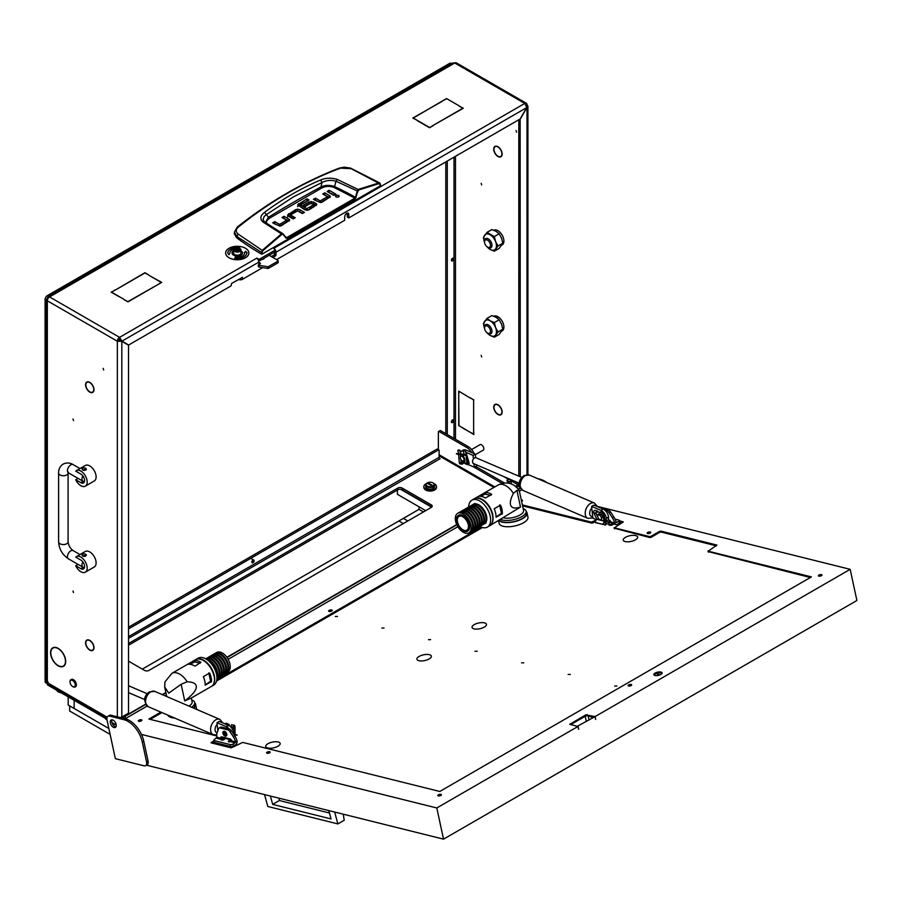 <?xml version="1.0" encoding="UTF-8"?>
<svg xmlns="http://www.w3.org/2000/svg" width="902" height="902" viewBox="0 0 902 902"><rect width="100%" height="100%" fill="white"/><g stroke="black" fill="none" stroke-linecap="round" stroke-linejoin="round"><path stroke-width="1.35" d="M516.564 132.154L516.091 130.553L516.564 132.154M87.956 390.262A5.637 3.258 -120 0 0 89.783 391.84A5.637 3.258 -120 0 0 92.602 392.111A5.637 3.258 -120 0 0 93.774 389.743L93.988 389.878A5.953 3.439 -120 0 1 92.759 392.393A5.953 3.439 -120 0 1 89.783 392.088A5.953 3.439 -120 0 1 87.855 390.431L87.956 390.262M87.956 648.267A5.637 3.258 -120 0 0 89.783 649.846A5.637 3.258 -120 0 0 92.602 650.128A5.637 3.258 -120 0 0 93.774 647.749L93.988 647.895A5.953 3.439 -120 0 1 92.759 650.398A5.953 3.439 -120 0 1 89.783 650.105A5.953 3.439 -120 0 1 87.855 648.437L87.956 648.267M497.938 156.452A5.953 3.439 -120 0 0 500.914 156.745A5.953 3.439 -120 0 0 502.143 154.231L501.918 154.095A5.637 3.258 -120 0 1 500.757 156.463A5.637 3.258 -120 0 1 497.938 156.193A5.637 3.258 -120 0 1 496.111 154.614L496.01 154.783A5.953 3.439 -120 0 0 497.938 156.452M497.938 414.458A5.953 3.439 -120 0 0 500.914 414.751A5.953 3.439 -120 0 0 502.143 412.248L501.918 412.101A5.637 3.258 -120 0 1 500.757 414.48A5.637 3.258 -120 0 1 497.938 414.198A5.637 3.258 -120 0 1 496.111 412.62L496.01 412.789A5.953 3.439 -120 0 0 497.938 414.458M54.627 662.485A10.373 5.987 -120 0 0 58.134 665.541A10.373 5.987 -120 0 0 63.32 666.059A10.373 5.987 -120 0 0 65.463 661.516L65.688 661.651A10.689 6.167 -120 0 1 63.478 666.33A10.689 6.167 -120 0 1 58.134 665.8A10.689 6.167 -120 0 1 54.515 662.643L54.627 662.485M63.523 665.935A10.689 6.167 -120 0 0 64.177 665.811M481.183 183.354L481.657 184.955L481.183 183.354M73.028 419.002L73.502 420.591L73.028 419.002M73.028 591.013L73.502 592.603L73.028 591.013M481.183 355.365L481.657 356.955L481.183 355.365M103.2 368.399L103.674 369.989L103.2 368.399M482.852 450.346A3.213 1.86 -120 0 0 483.168 450.222A3.213 1.86 -120 0 0 483.652 447.651A3.213 1.86 -120 0 0 481.555 444.821A3.213 1.86 -120 0 0 479.954 444.652A3.213 1.86 -120 0 0 479.684 444.866M347.247 213.075A2.898 1.669 120 0 1 347.304 213.616L347.304 217.055L348.792 217.912L348.792 214.473A2.898 1.669 120 0 0 348.195 213.154A2.898 1.669 120 0 0 346.751 213.289A2.898 1.669 120 0 0 344.699 216.841L344.699 220.28L276.587 259.607M458.723 425.789L458.723 395.989L458.949 425.654L462.568 427.74L458.949 425.654M473.629 399.992L473.629 429.532L473.629 399.992L470.235 397.771M473.843 399.857L470.01 397.906M458.949 391.513L458.723 395.561L458.723 391.13L469.638 397.692L459.174 391.389M462.94 428.213L473.629 434.133L473.629 429.961L473.843 434.516L463.166 428.089M495.672 146.18A5.953 3.439 -120 0 0 494.972 146.428A5.953 3.439 -120 0 0 495.672 154.377L495.796 154.219A5.637 3.258 -120 0 1 495.13 146.71A5.637 3.258 -120 0 1 495.796 146.474L495.672 146.18M502.143 411.808A5.953 3.439 -120 0 0 496.01 404.164L496.111 404.457A5.637 3.258 -120 0 1 501.918 411.684L502.143 411.808M495.672 404.197A5.953 3.439 -120 0 0 494.972 404.446A5.953 3.439 -120 0 0 495.672 412.383L495.796 412.237A5.637 3.258 -120 0 1 495.13 404.716A5.637 3.258 -120 0 1 495.796 404.479L495.672 404.197M502.143 153.791A5.953 3.439 -120 0 0 496.01 146.158L496.111 146.44A5.637 3.258 -120 0 1 501.918 153.678L502.143 153.791M519.157 485.851A1.049 0.609 -120 0 0 519.608 486.561M256.844 258.367L256.63 258.231A3.157 1.827 -120 0 1 258.863 262.099L258.863 264.421M242.255 277.275L242.469 279.304L262.696 267.623M258.863 262.099L121.95 341.148L119.583 337.348L120.462 340.291L128.648 345.015L230.562 286.182A1.049 0.609 120 0 0 231.307 284.885L231.307 284.457A1.049 0.609 -60 0 1 232.051 283.172L242.469 277.41A3.157 1.827 0 0 1 241.274 277.839M273.757 255.221A1.049 0.609 120 0 0 274.501 253.924L275.989 254.792A1.049 0.609 -60 0 1 275.245 256.078L273.757 255.221L271.378 256.596M274.501 252.21L274.501 253.924M348.792 217.912L520.15 118.985L526.858 107.372L524.761 103.426L454.743 63.005A3.157 1.827 -60 0 1 456.322 62.847L526.34 103.268A3.157 1.827 120 0 0 524.761 103.426L273.757 248.343A3.157 1.827 60 0 1 274.727 249.155M275.989 254.792L275.989 252.21L526.993 107.451L527.918 106.109L526.993 104.711A3.157 1.827 120 0 0 526.34 103.268M272.866 257.453L275.245 256.078M275.335 250.001A3.157 1.827 60 0 1 275.989 252.21M519.417 485.772A1.049 0.609 -60 0 1 519.011 485.761A3.157 1.827 120 0 1 518.052 486.573L516.745 487.317M511.22 480.901L518.052 484.848L515.572 486.279M87.641 389.867L87.517 390.014A5.953 3.439 -120 0 1 86.817 382.076A5.953 3.439 -120 0 1 87.517 381.828L87.641 382.121A5.637 3.258 -120 0 0 86.975 382.358A5.637 3.258 -120 0 0 87.641 389.867M87.956 640.104L87.855 639.811A5.953 3.439 -120 0 1 93.988 647.444L93.774 647.332A5.637 3.258 -120 0 0 87.956 640.104L88.385 639.856M87.641 647.884L87.517 648.031A5.953 3.439 -120 0 1 86.817 640.093A5.953 3.439 -120 0 1 87.517 639.845L87.641 640.127A5.637 3.258 -120 0 0 86.975 640.364A5.637 3.258 -120 0 0 87.641 647.884M87.956 382.087L87.855 381.805A5.953 3.439 -120 0 1 93.988 389.438L93.774 389.326A5.637 3.258 -120 0 0 87.956 382.087L88.385 381.839M54.312 662.091L54.188 662.237A10.689 6.167 -120 0 1 52.79 647.805A10.689 6.167 -120 0 1 54.188 647.343L54.312 647.636A10.373 5.987 -120 0 0 52.947 648.087A10.373 5.987 -120 0 0 54.312 662.091M54.627 647.602L54.515 647.32A10.689 6.167 -120 0 1 65.688 661.211L65.463 661.087A10.373 5.987 -120 0 0 54.627 647.602L55.112 647.32M111.938 722.536L116.245 725.016M47.332 680.931L47.332 300.806L46.408 299.622L46.408 679.646A3.157 1.827 0 0 0 47.332 680.931L48.077 682.228L45.844 680.931A1.049 0.609 -120 0 0 45.1 681.36L107.146 717.191M117.35 716.808L117.35 341.227L47.332 300.806A3.157 1.827 -60 0 1 49.565 296.927L119.583 337.348A3.157 1.827 120 0 0 117.35 341.227L120.327 340.516L128.524 345.24L128.524 712.321A1.049 0.609 120 0 1 127.768 713.617L121.815 717.056A3.157 1.827 180 0 1 120.304 717.541M119.583 339.073A1.049 0.609 120 0 0 118.838 340.358M148.886 275.279L161.661 282.394L157.827 284.615L161.21 282.394L148.886 275.279M433.185 125.378L429.566 127.723L433.185 125.637M417.243 120.609L429.566 127.723M417.243 120.349L429.566 127.464M459.253 106.154L463.312 108.24L433.558 125.164L462.861 108.24L459.253 106.154M124.081 299.656L127.926 301.618L157.455 284.829L127.926 301.877L124.081 299.656M442.341 101.001L413.263 118.049L416.871 120.135L412.812 118.049L442.341 101.249M115.591 289.903L144.906 272.72L148.74 274.93L144.906 272.979L115.591 289.903M115.005 289.982L111.611 292.203L123.935 299.317L111.16 292.203L115.005 290.241M459.095 105.816L446.546 98.566L459.095 105.816M446.546 98.566L442.713 100.776L446.546 98.825M256.844 258.096L258.333 258.964A1.049 0.609 0 0 0 259.832 258.964L275.02 250.192A1.049 0.609 0 0 0 275.02 249.324L273.757 248.602M259.832 258.964L259.832 260.678L275.02 251.906L275.02 250.192M259.832 260.678A1.049 0.609 180 0 1 258.615 260.802M275.335 249.753L275.335 251.478A1.049 0.609 180 0 1 275.02 251.906M46.408 299.622L47.332 298.37L47.93 298.709M48.077 296.724L453.075 62.903L454.743 63.005L49.565 296.927L48.077 296.724L47.468 298.145L48.054 298.483M445.802 161.909L445.802 433.682M447.291 161.052L447.291 434.538M526.993 104.711L526.238 105.151M117.35 341.227L121.815 341.373L121.815 717.056M518.797 119.763L518.797 476.143M518.797 483.021L519.394 485.626M520.15 118.985L520.285 476.786M520.285 119.053L526.993 107.451L526.993 474.666M519.473 486.02L519.011 485.761A1.049 0.609 -60 0 1 518.797 485.276M518.052 484.848A1.049 0.609 120 0 0 518.797 483.562L515.177 481.465M106.898 718.116L45.754 682.814A3.157 1.827 -60 0 1 45.1 681.36M438.361 449.658L438.361 431.957A1.049 0.609 -120 0 1 438.575 431.472L440.063 430.615A1.049 0.609 60 0 1 440.593 430.671L468.149 446.58A10.531 6.077 60 0 1 474.193 453.65M440.593 430.671L439.105 431.528L466.661 447.437A10.531 6.077 60 0 1 471.667 452.556M475.85 466.289A1.049 0.609 -120 0 0 476.346 466.785L474.858 467.653L502.121 483.393M476.346 466.785L504.41 482.987M242.469 279.304A3.157 1.827 180 0 1 238.906 279.665L238.365 279.519M264.478 221.948L263.034 219.479L264.218 216.412L266.394 214.597L268.48 217.224A1113.688 642.979 180 0 1 294.255 201.845A1113.688 642.979 180 0 1 320.898 186.962C325.272 184.978 329.839 184.865 334.586 186.59L335.961 181.234L357.914 191.235L358.996 189.894L379.347 183.512L380.52 185.711L262.099 254.071L261.952 252.729L236.628 236.313L234.441 231.994L234.317 233.686L236.527 237.677L238.027 233.99C235.602 231.78 235.726 229.458 238.399 227.022C270.25 201.394 304.233 181.776 340.358 168.155L351.16 168.674L379.347 183.512M264.534 212.342L266.394 214.597L293.545 196.805L322.082 182.452L320.582 179.983C300.873 188.428 282.191 199.207 264.534 212.342C260.159 215.77 259.697 219.039 263.147 222.129L281.435 233.877L262.211 250.361L238.027 233.99M236.527 237.677A315.993 182.441 180 0 0 261.354 254.071L262.099 254.071M329.918 197.583A2.898 1.68 -0 0 0 329.489 197.267L324.19 194.855M330.335 196.726L322.33 202.048A2.977 1.714 180 0 1 320.368 202.555L320.39 200.808L327.268 196.839L327.268 198.564L320.39 202.533L314.933 200.199M315.486 198.158L313.434 199.342L320.368 202.555L320.052 200.785L315.486 198.158L315.486 199.872M334.439 195.046L328.587 192.318M338.397 197.053L336.311 197.053M293.714 218.577L290.647 216.807L290.647 215.093L295.202 217.72L293.161 218.904L288.414 216.164A2.898 1.68 180 0 1 287.569 215.059L295.405 209.76L295.405 211.485L288.584 215.409L287.569 216.784M302.971 213.233L297.547 210.876L295.405 211.485M289.192 221.08A2.898 1.68 -0 0 0 288.764 220.764L283.465 218.352M289.621 220.223L281.616 225.545A2.977 1.714 180 0 1 279.643 226.052L272.72 222.828L274.772 221.644L279.327 224.282L279.676 226.019L279.676 224.305L286.554 220.336L286.554 222.05L279.676 226.019L274.208 223.696M316.343 205.442A2.762 1.59 -0 0 0 315.982 205.171L313.445 203.717L313.445 201.992L315.982 203.457A2.762 1.59 180 0 1 316.782 204.495L312.926 207.494L310.874 206.31L313.693 204.675L313.693 206.4L312.363 207.167M313.445 203.717L309.048 203.615L304.763 206.084M310.322 208.993L307.052 210.234L307.052 208.52L309.758 206.953L309.758 208.666M306.703 210.211L300.693 206.75L300.693 205.025L306.703 208.497L307.052 210.234M300.648 206.547L300.648 204.991M307.514 200.864L298.528 205.408L297.604 206.637M261.354 254.071L262.211 250.361L262.662 250.88L281.864 234.419L283.104 234.419L285.957 238.027L287.005 238.162L355.287 198.733L357.914 191.235M380.362 184.358L380.509 185.282M327.257 196.625L322.702 193.998L324.743 192.814L324.743 194.528M324.743 192.814L329.489 195.542A2.898 1.68 180 0 1 330.335 196.659L330.335 196.794M329.14 190.277L335.927 194.189L333.875 195.373L327.099 191.461L329.14 190.277L329.14 191.991M336.074 196.94C338.588 197.403 339.445 196.907 338.645 195.452C336.13 194.99 335.273 195.486 336.074 196.94L335.544 196.196M339.175 196.196L338.645 195.452L338.645 196.94M299.904 211.463L299.904 209.738L304.47 212.376L302.418 213.56L297.513 210.91L290.636 214.879M299.904 209.738L297.547 209.163L295.405 209.76M274.772 221.644L274.772 223.369M286.543 220.122L281.976 217.483L284.029 216.3L284.029 218.025M284.029 216.3L288.764 219.039A2.898 1.68 180 0 1 289.61 220.156L289.61 220.291M313.67 204.483L311.01 203.13L305.316 206.411L303.264 205.228L309.048 201.89L309.048 203.615M313.445 201.992L309.048 201.89M309.758 206.953L311.81 208.136L308.946 209.794A2.931 1.691 180 0 1 306.939 210.279L304.775 209.749L297.604 204.912L306.962 198.823L306.962 200.537M306.962 198.823L309.003 200.007L300.648 204.833M338.859 168.945L340.358 168.155L338.859 168.945M237.079 227.71L238.399 227.022L237.079 227.71M380.362 183.997L379.054 182.892L358.692 189.273L357.226 191.055L355.489 197.312L356.177 197.493M380.667 185.474L379.81 182.959L379.054 182.892M266.338 223.2L266.676 220.866L269.236 218.34L321.608 188.112C325.521 186.094 329.647 185.88 334.011 187.436L334.586 186.59A280.939 162.191 -0 0 1 355.489 197.312L355.287 198.733M334.011 187.436L354.914 198.158L285.957 238.027M287.005 238.162L283.104 234.419M281.864 234.419L281.435 233.877L282.8 233.629L286.069 237.598M358.996 189.894L337.19 179.385C331.361 177.649 325.825 177.852 320.582 179.983M321.608 188.112L320.898 186.962L322.082 182.452C326.524 180.231 331.147 179.825 335.961 181.234L337.19 179.385M269.236 218.34L268.48 217.224L265.357 222.535M263.147 222.129L264.895 222.264L263.79 221.261M73.028 686.738L72.656 686.523A3.687 2.131 -120 0 0 75.261 685.024A3.687 2.131 -120 0 0 72.656 680.503A3.687 2.131 -120 0 0 70.052 682.013A3.687 2.131 -120 0 0 72.656 686.523L73.028 686.738A4.217 2.435 60 0 0 75.137 686.952L75.509 686.738A4.217 2.435 -120 0 0 76.151 683.355A4.217 2.435 -120 0 0 73.4 679.646A4.217 2.435 -120 0 0 71.292 679.432A4.217 2.435 -120 0 0 71.123 679.556M70.063 681.811A4.217 2.435 60 0 1 70.052 681.585A4.217 2.435 60 0 1 70.92 679.646A4.217 2.435 60 0 1 73.028 679.86A4.217 2.435 60 0 1 75.779 683.569A4.217 2.435 60 0 1 75.137 686.952M460.471 458.442A2.638 1.522 -120 0 0 462.196 460.764A2.638 1.522 -120 0 0 463.91 458.791A2.638 1.522 -120 0 0 461.824 456.299A2.638 1.522 -120 0 0 460.324 457.539A2.638 1.522 -120 0 0 460.471 458.442M460.336 457.348A3.157 1.827 60 0 1 460.324 457.111A3.157 1.827 60 0 1 460.99 455.668A3.157 1.827 60 0 1 464.631 458.611A3.157 1.827 60 0 1 464.767 459.208M464.789 459.941A3.157 1.827 60 0 1 464.147 461.136A3.157 1.827 60 0 1 462.568 460.99A3.157 1.827 60 0 1 462.365 460.866M464.226 454.416L463.38 451.575A1.049 0.609 -120 0 1 463.786 450.684L464.474 450.752A1.049 0.609 -120 0 1 465.455 451.778L468.724 462.805A1.049 0.789 -84.3 0 1 467.867 464.282A1.049 0.789 -84.3 0 1 467.18 463.414L466.12 454.867L456.502 453.526L458.599 454.687L459.298 462.726A1.477 1.116 95.7 0 0 460.257 463.944L462.309 464.147L461.35 463.278L460.73 459.107M461.621 455.307L462.388 455.138L464.733 458.554L464.947 463.639L467.834 464.699A1.477 1.116 95.7 0 0 469.017 462.636L465.748 451.609A1.049 0.609 60 0 0 464.778 450.583L464.09 450.504A1.049 0.609 60 0 0 463.718 450.684M464.102 454.811L466.165 455.442L466.864 463.481A1.477 1.116 95.7 0 0 467.834 464.699M462.658 454.563L456.423 453.943M460.753 453.954L459.941 451.225A1.049 0.609 -120 0 0 458.971 450.199L459.265 450.03A1.049 0.609 60 0 1 460.245 451.056L461.114 453.988M461.159 459.817L461.644 463.109L462.726 463.639L463.132 462.252L463.47 463.188L462.309 464.147M463.425 462.038L463.47 463.188L463.346 461.982A5.265 3.044 -120 0 0 464.88 462.602M458.216 450.132A1.049 0.609 60 0 1 458.577 449.951L459.265 450.03M458.971 450.199L458.284 450.132A1.049 0.609 -120 0 0 457.878 451.023L458.69 453.74M462.737 454.146L464.18 454.405M84.393 481.769L82.713 481.623A2.108 1.218 180 0 1 82.093 480.766L82.093 480.721M80.853 485.704A8.952 5.164 -120 0 0 85.329 486.155A8.952 5.164 -120 0 0 86.705 478.973A8.952 5.164 -120 0 0 80.853 471.092A8.952 5.164 -120 0 0 76.377 470.641A8.952 5.164 -120 0 0 75.734 471.137L80.853 474.091A5.265 3.044 -120 0 1 84.292 478.736A5.265 3.044 -120 0 1 83.48 482.953A5.265 3.044 -120 0 1 80.853 482.694L75.734 479.74A8.952 5.164 -120 0 0 80.853 485.704M85.329 486.155L94.27 480.992A8.952 5.164 -120 0 0 95.635 473.821A8.952 5.164 -120 0 0 89.783 465.928A8.952 5.164 -120 0 0 85.307 465.488L76.377 470.641M86.31 469.153L82.713 470.01L82.093 469.153A2.108 1.218 180 0 1 83.401 468.025A2.108 1.218 180 0 1 85.69 468.296A2.108 1.218 180 0 1 86.31 469.153A2.108 1.218 180 0 1 85.014 470.28A2.108 1.218 180 0 1 82.713 470.01A2.108 1.218 180 0 1 82.093 469.153M78.068 478.387L75.734 479.74M84.393 567.764L82.713 567.629A2.108 1.218 180 0 1 82.093 566.76L82.093 566.76M80.853 571.71A8.952 5.164 -120 0 0 85.329 572.15A8.952 5.164 -120 0 0 86.705 564.979A8.952 5.164 -120 0 0 80.853 557.086A8.952 5.164 -120 0 0 76.377 556.647A8.952 5.164 -120 0 0 75.734 557.143L80.853 560.097A5.265 3.044 -120 0 1 84.292 564.742A5.265 3.044 -120 0 1 83.48 568.959A5.265 3.044 -120 0 1 80.853 568.7L75.734 565.746A8.952 5.164 -120 0 0 80.853 571.71M85.329 572.15L94.27 566.997A8.952 5.164 -120 0 0 95.635 559.815A8.952 5.164 -120 0 0 89.783 551.934A8.952 5.164 -120 0 0 85.307 551.483L76.377 556.647M86.31 555.158L82.713 556.015L82.093 555.158A2.108 1.218 180 0 1 83.401 554.031A2.108 1.218 180 0 1 85.69 554.29A2.108 1.218 180 0 1 86.31 555.158A2.108 1.218 180 0 1 85.014 556.275A2.108 1.218 180 0 1 82.713 556.015A2.108 1.218 180 0 1 82.093 555.158M78.068 564.393L75.734 565.746M488.264 333.481L487.52 333.052A4.217 2.435 -120 0 0 490.496 331.338A4.217 2.435 -120 0 0 487.52 326.174A4.217 2.435 -120 0 0 484.532 327.9A4.217 2.435 -120 0 0 487.52 333.052L488.264 333.481A5.265 3.044 60 0 0 490.891 333.74A5.265 3.044 60 0 0 491.703 329.523A5.265 3.044 60 0 0 488.264 324.889A5.265 3.044 60 0 0 485.626 324.619A5.265 3.044 60 0 0 484.532 327.031L484.532 327.9M488.264 247.486L487.52 247.047A4.217 2.435 -120 0 0 490.496 245.333A4.217 2.435 -120 0 0 487.52 240.169A4.217 2.435 -120 0 0 484.532 241.894A4.217 2.435 -120 0 0 487.52 247.047L488.264 247.486A5.265 3.044 60 0 0 490.891 247.746A5.265 3.044 60 0 0 491.703 243.517A5.265 3.044 60 0 0 488.264 238.883A5.265 3.044 60 0 0 485.626 238.624A5.265 3.044 60 0 0 484.532 241.026L484.532 241.894M493.789 316.264A8.422 4.86 60 0 1 497.566 316.512L496.089 317.369M496.81 317.808L498.31 316.94A8.422 4.86 60 0 1 503.902 327.031A8.422 4.86 60 0 1 502.155 330.887L501.85 331.068M497.566 317.369L497.566 316.512M493.789 230.258A8.422 4.86 60 0 1 500.26 232.592A8.422 4.86 60 0 1 503.902 241.026A8.422 4.86 60 0 1 502.155 244.893L501.85 245.062M487.08 246.765A8.952 5.164 -120 0 0 490.124 249.414A8.952 5.164 -120 0 0 495.604 248.929A8.952 5.164 -120 0 0 495.604 241.612A8.952 5.164 -120 0 0 490.124 234.791A8.952 5.164 -120 0 0 484.645 235.287A8.952 5.164 -120 0 0 484.566 242.401M494.341 251.196L499.167 248.411L502.82 243.213L501.568 238.173L499.167 233.787L496.077 231.352L491.861 229.57L487.035 232.355L494.341 236.583L495.604 241.612L497.994 245.998L494.341 251.196L490.124 249.414L486.618 246.37M484.645 242.593L483.382 237.564L487.035 232.355M499.167 233.787L494.341 236.583M502.82 243.213L497.994 245.998M487.08 332.77A8.952 5.164 -120 0 0 490.124 335.42A8.952 5.164 -120 0 0 495.604 334.935A8.952 5.164 -120 0 0 495.604 327.618A8.952 5.164 -120 0 0 490.124 320.796A8.952 5.164 -120 0 0 484.645 321.292A8.952 5.164 -120 0 0 484.566 328.407M494.341 337.201L499.167 334.416L502.82 329.219L501.568 324.179L499.167 319.793L496.077 317.357L491.861 315.576L487.035 318.361L490.124 320.796L494.341 322.578L495.604 327.618L497.994 332.004L494.341 337.201L490.124 335.42L486.618 332.376M484.645 328.599L483.382 323.559L487.035 318.361M499.167 319.793L494.341 322.578M502.82 329.219L497.994 332.004M234.655 248.467L234.948 248.298A3.27 1.883 0 0 0 234.948 250.959A3.27 1.883 0 0 0 239.571 250.959A3.27 1.883 0 0 0 239.571 248.298A3.27 1.883 0 0 0 234.948 248.298L234.655 248.467A3.687 2.131 180 0 0 233.573 249.978L233.573 253.067A3.687 2.131 0 0 0 235.85 255.04A3.687 2.131 0 0 0 239.864 254.578A3.687 2.131 0 0 0 240.947 253.067L240.947 249.978A3.687 2.131 180 0 1 239.864 251.478A3.687 2.131 180 0 1 235.85 251.94A3.687 2.131 180 0 1 233.573 249.978M237.373 248.535L235.794 248.783L235.23 249.877L238.861 250.294L239.289 249.38L237.373 248.535M238.117 250.395L236.392 250.519M239.706 248.377A3.687 2.131 180 0 1 239.864 248.467A3.687 2.131 180 0 1 240.947 249.978M258.863 262.268L260.509 263.35L258.66 265.165A1.049 0.609 0 0 0 259.122 265.323L267.578 266.688A1.049 0.609 0 0 0 268.604 266.53L277.85 261.197A1.049 0.609 0 0 0 277.85 260.34L269.134 255.3M258.491 265.064L258.66 266.891L258.66 265.165M259.122 265.323L259.122 267.048L267.578 268.413L267.578 266.688M268.604 266.53L268.604 268.255L277.85 262.922L277.85 261.197M278.166 260.768L278.166 262.482A1.049 0.609 180 0 1 277.85 262.922M268.604 268.255A1.049 0.609 180 0 1 267.578 268.413M264.297 258.096A2.999 1.736 180 0 1 262.459 259.156M261.93 259.472A2.999 1.736 0 0 0 264.433 258.017M233.573 250.812A5.265 3.044 0 0 0 231.994 252.988A5.265 3.044 0 0 0 233.539 255.131A5.265 3.044 0 0 0 239.278 255.796A5.265 3.044 0 0 0 242.525 252.988A5.265 3.044 0 0 0 240.981 250.835A5.265 3.044 0 0 0 240.947 250.812M242.525 253.022A5.265 3.044 0 0 0 240.981 250.914A5.265 3.044 0 0 0 240.947 250.903M233.573 250.903A5.265 3.044 0 0 0 231.994 253.022M229.063 257.803A11.591 6.686 0 0 0 241.691 259.246A11.591 6.686 0 0 0 248.851 253.067A11.591 6.686 0 0 0 248.851 253.022A11.591 6.686 0 0 0 245.457 248.253A11.591 6.686 0 0 0 232.829 246.798A11.591 6.686 0 0 0 225.669 252.988A11.591 6.686 0 0 0 225.669 253.067A11.591 6.686 0 0 0 229.063 257.803M225.669 253.067L225.669 252.988A11.591 6.686 0 0 0 229.063 257.713A11.591 6.686 0 0 0 241.691 259.167A11.591 6.686 0 0 0 248.851 252.988L248.851 253.067M239.673 247.779A9.482 5.468 0 0 0 227.778 253.022A9.482 5.468 0 0 0 227.789 253.18L228.939 254.736L229.886 253.135A7.374 4.262 180 0 1 229.886 252.988A7.374 4.262 180 0 1 233.81 249.223M244.634 253.067L244.634 252.988A7.374 4.262 180 0 1 235.354 257.093L234.802 258.265A9.482 5.468 0 0 0 246.742 252.988A9.482 5.468 0 0 0 246.731 252.797L245.581 251.23L244.634 252.831A7.374 4.262 180 0 1 244.634 252.988A7.374 4.262 180 0 1 244.634 253.067A7.374 4.262 180 0 1 235.354 257.183L234.847 258.276M247.171 252.785L245.581 251.32L244.183 252.842M239.458 248.242L239.718 247.7A9.482 5.468 0 0 0 227.778 252.988M657.445 674.549L659.193 674.504L657.445 674.549M428.427 639.676L430.604 639.631L428.427 639.676M381.862 628.085L384.038 628.029L381.862 628.085M335.296 616.494L337.472 616.438L335.296 616.494M474.993 651.278L477.181 651.221L474.993 651.278M521.559 662.869L523.746 662.812L521.559 662.869M568.125 674.459L570.312 674.414L568.125 674.459M614.69 686.061L616.878 686.005L614.69 686.061M329.591 611.5L331.519 611.094M267.533 753.305L269.461 752.888M648.132 533.567L650.049 533.15M629.055 686.072L630.972 685.655M139.291 721.374L141.219 720.957M438.755 795.936L440.672 795.519M819.343 576.198L821.271 575.78M613.484 523.994A2.368 0.947 167.8 0 1 612.808 524.648A2.368 0.947 167.8 0 1 610.372 525.291A2.368 0.947 167.8 0 1 608.873 524.75A2.368 0.947 167.8 0 1 608.985 524.344M625.436 537.333A7.374 2.931 167.8 0 1 633.001 535.326A7.374 2.931 167.8 0 1 637.658 537.028A7.374 2.931 167.8 0 1 635.47 539.824A7.374 2.931 167.8 0 1 627.905 541.831A7.374 2.931 167.8 0 1 623.248 540.14A7.374 2.931 167.8 0 1 625.436 537.333M267.928 743.733A7.374 2.931 167.8 0 1 275.493 741.726A7.374 2.931 167.8 0 1 280.15 743.428A7.374 2.931 167.8 0 1 277.963 746.236A7.374 2.931 167.8 0 1 270.397 748.243A7.374 2.931 167.8 0 1 265.74 746.54A7.374 2.931 167.8 0 1 267.928 743.733M474.249 624.624A7.374 2.931 167.8 0 1 481.803 622.617A7.374 2.931 167.8 0 1 486.471 624.319A7.374 2.931 167.8 0 1 484.273 627.127A7.374 2.931 167.8 0 1 476.707 629.122A7.374 2.931 167.8 0 1 472.05 627.431A7.374 2.931 167.8 0 1 474.249 624.624M419.126 656.442A7.374 2.931 167.8 0 1 426.691 654.435A7.374 2.931 167.8 0 1 431.348 656.137A7.374 2.931 167.8 0 1 429.16 658.945A7.374 2.931 167.8 0 1 421.595 660.952A7.374 2.931 167.8 0 1 416.938 659.249A7.374 2.931 167.8 0 1 419.126 656.442M586.244 721.104L585.195 716.256L570.639 724.667L585.939 715.827L585.736 714.88L595.083 716.594L850.18 569.32L597.507 506.405M585.195 716.256A2.108 0.834 167.8 0 1 588.115 715.76L588.938 719.548M592.558 717.462L588.115 715.76M654.119 675.102A4.217 1.68 167.8 0 1 655.292 674.008A4.217 1.68 167.8 0 1 662 673.399M655.089 673.072A4.217 1.68 167.8 0 1 659.407 671.922A4.217 1.68 167.8 0 1 662.079 672.892A4.217 1.68 167.8 0 1 660.828 674.493A4.217 1.68 167.8 0 1 656.498 675.643A4.217 1.68 167.8 0 1 653.837 674.673A4.217 1.68 167.8 0 1 655.089 673.072M111.995 719.83A4.262 2.458 -120 0 0 111.837 722.141A4.262 2.458 -120 0 0 115.997 726.753M110.348 722.998A4.262 2.458 60 0 1 111.115 720.021A4.262 2.458 60 0 1 116.155 724.441A4.262 2.458 60 0 1 115.388 727.418A4.262 2.458 60 0 1 110.348 722.998M628.626 686.016A1.838 0.733 167.8 0 1 628.829 685.892A1.838 0.733 167.8 0 1 631.332 685.43M628.626 684.945A1.838 0.733 167.8 0 1 630.521 684.438A1.838 0.733 167.8 0 1 631.682 684.866A1.838 0.733 167.8 0 1 631.141 685.565A1.838 0.733 167.8 0 1 629.246 686.072A1.838 0.733 167.8 0 1 628.085 685.644A1.838 0.733 167.8 0 1 628.626 684.945M647.704 533.522A1.838 0.733 167.8 0 1 647.907 533.386A1.838 0.733 167.8 0 1 650.41 532.935M647.704 532.439A1.838 0.733 167.8 0 1 649.598 531.943A1.838 0.733 167.8 0 1 650.759 532.36A1.838 0.733 167.8 0 1 650.218 533.071A1.838 0.733 167.8 0 1 648.324 533.567A1.838 0.733 167.8 0 1 647.162 533.138A1.838 0.733 167.8 0 1 647.704 532.439M329.174 611.455A1.838 0.733 167.8 0 1 329.377 611.319A1.838 0.733 167.8 0 1 331.88 610.868M329.174 610.383A1.838 0.733 167.8 0 1 331.057 609.876A1.838 0.733 167.8 0 1 332.229 610.304A1.838 0.733 167.8 0 1 331.677 611.004A1.838 0.733 167.8 0 1 329.782 611.511A1.838 0.733 167.8 0 1 328.621 611.082A1.838 0.733 167.8 0 1 329.174 610.383M267.105 753.249A1.838 0.733 167.8 0 1 267.308 753.125A1.838 0.733 167.8 0 1 269.822 752.674M267.105 752.178A1.838 0.733 167.8 0 1 268.999 751.67A1.838 0.733 167.8 0 1 270.16 752.099A1.838 0.733 167.8 0 1 269.619 752.798A1.838 0.733 167.8 0 1 267.725 753.305A1.838 0.733 167.8 0 1 266.564 752.877A1.838 0.733 167.8 0 1 267.105 752.178M438.327 795.891A1.838 0.733 167.8 0 1 438.53 795.756A1.838 0.733 167.8 0 1 441.044 795.305M438.327 794.809A1.838 0.733 167.8 0 1 440.221 794.312A1.838 0.733 167.8 0 1 441.382 794.73A1.838 0.733 167.8 0 1 440.841 795.44A1.838 0.733 167.8 0 1 438.947 795.936A1.838 0.733 167.8 0 1 437.786 795.508A1.838 0.733 167.8 0 1 438.327 794.809M818.926 576.152A1.838 0.733 167.8 0 1 819.129 576.017A1.838 0.733 167.8 0 1 821.632 575.566M818.926 575.07A1.838 0.733 167.8 0 1 820.82 574.574A1.838 0.733 167.8 0 1 821.981 575.002A1.838 0.733 167.8 0 1 821.429 575.702A1.838 0.733 167.8 0 1 819.546 576.198A1.838 0.733 167.8 0 1 818.373 575.78A1.838 0.733 167.8 0 1 818.926 575.07M521.503 500.96A1.838 0.733 167.8 0 1 522.179 501.005M521.3 500.012A1.838 0.733 167.8 0 1 522.529 500.441A1.838 0.733 167.8 0 1 521.976 501.14A1.838 0.733 167.8 0 1 521.582 501.32M138.874 721.329A1.838 0.733 167.8 0 1 139.077 721.194A1.838 0.733 167.8 0 1 141.58 720.743M138.874 720.247A1.838 0.733 167.8 0 1 140.757 719.751A1.838 0.733 167.8 0 1 141.93 720.168A1.838 0.733 167.8 0 1 141.377 720.867A1.838 0.733 167.8 0 1 139.494 721.374A1.838 0.733 167.8 0 1 138.322 720.946A1.838 0.733 167.8 0 1 138.874 720.247M619.606 520.826L623.305 521.886L614.397 527.839L649.508 536.589L650.962 536.329L651.165 537.276L649.711 537.524L614.499 528.268M115.366 758.672L144.016 765.809A5.265 3.044 -120 0 0 145.628 765.64A5.265 3.044 -120 0 0 146.586 761.976L142.302 742.132A21.062 12.166 -120 0 0 123.901 719.672L109.57 716.098A5.265 3.044 -120 0 0 107.958 716.267A5.265 3.044 -120 0 0 107.011 719.931L115.366 758.672M146.586 761.976L148.075 761.119L143.79 741.275A21.062 12.166 -120 0 0 141.456 734.431A21.062 12.166 -120 0 0 125.389 718.804L111.059 715.241A5.265 3.044 -120 0 0 109.446 715.399L107.958 716.267M148.075 761.119A5.265 3.044 60 0 1 147.127 764.783L145.628 765.64M850.18 569.32L856.9 600.495L443.536 839.153L146.44 765.178M443.536 839.153L436.805 807.966L141.456 734.431M594.937 716.684L577.381 726.223L594.937 716.684L595.692 719.424L595.083 716.594M578.532 729.188L577.945 726.482L436.805 807.966M216.784 735.953L148.898 719.052L160.883 712.129M113.145 724.892L114.577 724.058M577.945 726.482L569.782 724.317L585.736 714.88M213.954 740.689L211.192 742.876L231.25 747.871L242.739 742.414L439.759 791.471L811.417 576.897L708.25 551.212L716.876 545.045L660.997 531.131L661.2 532.079L716.504 545.857M216.796 679.849L481.33 527.118M522.359 504.928L591.475 522.134L596.301 519.935M661.2 532.079L659.734 532.327L659.531 531.391L650.962 536.329M659.531 531.391L660.997 531.131M810.334 577.517L708.341 551.641M651.165 537.276L659.734 532.327M619.809 521.773L622.662 522.483M592.941 521.886L593.144 522.833L595.41 521.514M593.144 522.833L591.678 523.081L522.562 505.875M482.502 527.512L216.559 681.044M161.932 712.58L150.183 719.368M211.767 743.011L214.157 741.636M587.202 714.632L587.405 715.579L593.279 717.045M587.405 715.579L585.939 715.827M578.103 726.403L578.712 729.233M537.693 478.658L540.253 479.289A21.062 12.166 60 0 1 546.544 482.457M270.386 796.038L272.686 804.404L331.079 818.937L328.779 810.582M334.653 812.037L337.878 823.921L267.815 806.478L264.523 794.583M343.256 814.179L344.214 820.268L337.878 823.921M329.444 812.995L279.383 800.536L279.011 798.191M279.383 800.536L272.686 804.404M228.758 741.85A1.736 0.688 167.8 0 1 228.285 741.512A1.736 0.688 167.8 0 1 229.277 740.632A1.736 0.688 167.8 0 1 231.216 740.441A1.736 0.688 167.8 0 1 231.69 740.779A1.736 0.688 167.8 0 1 230.686 741.658A1.736 0.688 167.8 0 1 228.758 741.85M221.588 740.068A1.736 0.688 167.8 0 1 221.125 739.73A1.736 0.688 167.8 0 1 222.117 738.851A1.736 0.688 167.8 0 1 224.046 738.648A1.736 0.688 167.8 0 1 224.519 738.997A1.736 0.688 167.8 0 1 223.527 739.877A1.736 0.688 167.8 0 1 221.588 740.068M226.075 736.055L226.289 735.919A2.638 1.522 -120 0 0 226.774 734.081A2.638 1.522 -120 0 0 223.662 731.364L223.437 731.488A2.638 1.522 60 0 1 223.561 731.432A2.638 1.522 60 0 1 226.131 733.112A2.638 1.522 60 0 1 226.075 736.055A2.638 1.522 60 0 1 225.951 736.111A2.638 1.522 60 0 1 224.756 735.919A2.638 1.522 60 0 1 224.677 735.874M231.329 739.944L224.688 738.287A2.954 1.173 -12.2 0 0 220.595 738.986L219.93 739.257L220.584 738.152A2.526 1.454 60 0 1 221.103 736.968A2.526 1.454 60 0 1 221.881 736.889L229.909 738.896A2.526 1.454 60 0 1 231.927 740.97L231.769 741.771A2.954 1.173 -12.2 0 0 231.859 741.726M237.046 741.016L235.557 741.872A10.531 6.077 -120 0 0 233.201 736.573L229.875 731.533A3.157 1.827 -120 0 0 227.856 729.887L229.345 729.03A3.157 1.827 60 0 1 231.363 730.676L234.689 735.705A10.531 6.077 60 0 1 237.046 741.016M219.096 728.038L220.584 727.181A3.157 1.827 60 0 1 221.554 727.091L220.065 727.948A3.157 1.827 -120 0 0 219.096 728.038A3.157 1.827 -120 0 0 218.566 728.715L217.156 732.571A10.531 6.077 -120 0 0 216.954 737.238L214.484 739.437A2.108 0.834 -12.2 0 0 213.853 740.238A2.108 0.834 -12.2 0 0 214.428 740.655L230.19 744.578A2.108 0.834 -12.2 0 0 233.111 744.082L233.517 745.965L235.58 744.781A2.886 2.052 104 0 0 237.125 741.467M233.111 744.082L235.546 742.38M221.554 727.091L229.345 729.03M222.095 736.945A2.526 1.454 -120 0 0 222.072 737.284L220.381 738.885M233.517 745.965A2.108 0.834 167.8 0 1 230.596 746.473L230.19 744.578M214.428 740.655L214.834 742.549L230.596 746.473M214.834 742.549A2.108 0.834 167.8 0 1 214.27 742.132L213.853 740.238M220.065 727.948L227.856 729.887M225.703 736.009A2.424 1.398 -120 0 0 225.917 733.349A2.424 1.398 -120 0 0 223.504 731.702A2.424 1.398 -120 0 0 222.895 732.864A2.424 1.398 -120 0 0 224.609 735.829A2.424 1.398 -120 0 0 225.703 736.009M223.696 732.074A1.996 1.15 -120 0 0 223.606 732.12A1.996 1.15 -120 0 0 223.561 734.352A1.996 1.15 -120 0 0 225.511 735.637A1.996 1.15 -120 0 0 225.601 735.592A1.996 1.15 -120 0 0 225.647 733.36A1.996 1.15 -120 0 0 223.696 732.074M224.215 732.063A1.996 1.15 -120 0 0 224.575 733.878A1.996 1.15 -120 0 0 225.962 735.096M222.895 732.785A2.638 1.522 60 0 1 222.895 732.695A2.638 1.522 60 0 1 223.437 731.488M227.078 725.783L227.225 724.701L229.153 724.577L229.142 725.715M235.242 736.607L233.178 727.057A1.049 0.755 -76 0 1 234.7 726.448L234.791 734.375L236.933 735.322L235.095 734.307L235.005 726.381A1.477 1.049 104 0 0 232.885 727.226L234.723 735.773M237.068 734.916L235.151 734.442M228.849 725.558L228.42 724.171M227.563 724.667L228.871 724.994C228.307 723.799 227.811 724.002 227.372 725.614M234.283 725.197L231.498 724.768L230.754 726.967M225.196 723.968A1.477 1.049 104 0 1 226.402 723.235L229.153 724.577M232.885 727.226L230.822 726.719A5.265 3.044 60 0 0 229.638 726.031M611.004 522.021A1.736 0.688 167.8 0 1 609.357 522.123A1.736 0.688 167.8 0 1 608.884 521.773A1.736 0.688 167.8 0 1 610.203 520.792M618.919 521.333A2.108 0.834 -12.2 0 0 619.55 520.533L619.956 522.416A2.108 0.834 167.8 0 1 619.324 523.228L618.919 521.333L614.668 523.002A10.531 6.077 -120 0 0 612.3 517.692L608.985 512.663A3.157 1.827 -120 0 0 606.967 511.006L605.321 510.6M619.324 523.228L617.272 524.412A2.886 2.052 -76 0 1 616.021 524.626A2.886 2.052 -76 0 1 614.792 523.419M614.668 523.002L611.026 522.089A2.526 1.454 60 0 0 609.008 520.014L608.173 519.811M611.026 522.089L611.274 522.675A2.886 2.052 -76 0 0 612.435 523.735L616.021 524.626M612.886 523.848A2.954 1.173 167.8 0 1 609.132 524.378L608.715 522.483L605.761 521.751M605.817 523.555L609.132 524.378M619.55 520.533A2.108 0.834 -12.2 0 0 618.975 520.116L615.085 519.146M608.715 522.483A2.954 1.173 -12.2 0 0 611.161 522.405M606.967 511.006L608.455 510.149A3.157 1.827 60 0 1 610.474 511.795L613.788 516.835A10.531 6.077 60 0 1 616.156 522.145L616.37 522.506M608.455 510.149L601.645 508.457M600.552 516.057A2.661 1.533 -120 0 0 599.853 515.369A2.661 1.533 -120 0 0 597.71 516.271A2.661 1.533 -120 0 0 599.323 519.36A2.661 1.533 -120 0 0 599.582 519.529A2.661 1.533 -120 0 0 601.296 517.455M597.722 516.034A3.292 1.905 60 0 1 597.71 515.764A3.292 1.905 60 0 1 598.387 514.253A3.292 1.905 60 0 1 599.559 514.196L601.578 517.985L601.51 519.902M598.545 514.174A3.292 1.905 60 0 1 598.68 514.084A3.292 1.905 60 0 1 599.447 513.937L601.611 514.715A1.477 1.049 -76 0 1 603.596 513.204L605.93 524.073A1.049 0.609 60 0 1 605.569 524.851M598.849 518.932L595.692 512.967L597.338 511.017L597.485 511.93L597.034 511.355M595.433 522.438A1.049 0.688 -47.5 0 0 595.624 522.551L595.861 522.765A1.049 0.688 132.5 0 1 595.67 522.653L595.433 522.438A1.049 0.688 -47.5 0 1 595.433 521.491L596.696 519.022L593.73 512.753A1.477 1.049 -76 0 1 595.027 510.419L597.338 511.017L598.15 512.122A5.265 3.044 60 0 1 598.646 511.975L600.653 512.471M595.861 522.765L602.108 524.163A1.049 0.688 -47.5 0 0 603.314 523.453L604.577 520.984L601.611 514.715M595.624 522.551L602.108 524.163M599.706 512.336A5.265 3.044 -120 0 0 597.846 512.291L597.485 511.941C596.65 511.051 596.177 511.4 596.053 513.012L597.868 517.252M603.494 523.746A1.049 0.609 -120 0 0 604.408 524.829L605.118 525.009A1.049 0.609 -120 0 0 605.637 524.242L603.291 513.373A1.049 0.755 104 0 0 601.882 514.456L604.847 520.725L603.539 523.667A1.049 0.688 132.5 0 1 602.344 524.378M599.435 513.892L600.766 511.84L602.908 512.381M596.335 511.648L597.485 511.93L597.338 511.017M193.75 708.149A14.748 5.863 -12.2 0 0 195.621 704.327A14.748 5.863 -12.2 0 0 195.587 704.203A14.748 5.863 -12.2 0 0 194.776 702.929M167.817 715.117A14.748 5.863 -12.2 0 0 174.661 718.06M196.546 709.355A14.748 5.863 -12.2 0 0 196.512 708.487A14.748 5.863 -12.2 0 0 196.489 708.363M498.907 520.443A14.748 5.863 -12.2 0 0 515.561 521.412A14.748 5.863 -12.2 0 0 527.061 512.979A14.748 5.863 -12.2 0 0 527.027 512.843A14.748 5.863 -12.2 0 0 526.216 511.569M499.099 523.216A14.748 5.863 -12.2 0 0 499.122 523.352A14.748 5.863 -12.2 0 0 499.156 523.476A14.748 5.863 -12.2 0 0 514.941 525.934A14.748 5.863 -12.2 0 0 527.952 517.128A14.748 5.863 -12.2 0 0 527.929 517.004M181.144 684.28L168.697 693.142L164.649 686.839L164.942 681.912L171.921 673.343L195.565 659.689A15.537 8.975 -120 0 1 213.898 675.778L214.09 675.666A15.537 8.975 -120 0 1 211.293 686.49L191.303 698.035L184.73 700.922L181.144 684.28L187.131 681.777C192.611 681.968 195.655 683.366 196.275 685.96C196.873 689.624 193.017 694.619 184.73 700.922M211.113 677.391A15.537 8.975 60 0 1 211.519 681.517L205.194 685.17A15.537 8.975 -120 0 0 204.777 681.044A15.537 8.975 -120 0 0 203.356 676.669L209.692 673.016A15.537 8.975 60 0 1 211.113 677.391M211.384 686.445A15.537 8.975 -120 0 0 211.474 686.388L213.706 685.092A15.537 8.975 -120 0 0 216.514 674.268A15.537 8.975 -120 0 0 198.169 658.189L195.937 659.475A15.537 8.975 -120 0 0 195.757 659.587M211.474 686.388A15.537 8.975 -120 0 0 214.27 675.564A15.537 8.975 -120 0 0 195.937 659.475M195.339 665.98L194.573 665.947A15.537 8.975 -120 0 0 188.123 664.334L194.46 660.681A15.537 8.975 60 0 1 200.909 662.293L195.339 665.98M200.075 663.241L194.719 661.91L190.108 664.278M188.98 706.097A11.85 4.713 -12.2 0 0 192.115 701.824L191.303 698.035M205.194 684.934L210.594 681.281L208.79 672.903M191.619 707.236A14.218 5.649 -12.2 0 0 194.697 702.557A14.218 5.649 -12.2 0 0 191.72 699.997M193.423 708.014A14.218 5.649 -12.2 0 0 195.103 704.439L194.697 702.557M474.317 498.761A15.537 8.975 60 0 1 474.497 498.648A15.537 8.975 60 0 1 492.83 514.738L492.65 514.85A15.537 8.975 60 0 1 489.842 525.674L520.51 507.059C514.692 508.897 511.344 508.063 510.464 504.556C509.934 501.918 510.893 498.208 513.362 493.428L516.914 490.417L519.236 490.474L523.555 510.464A11.85 4.713 -12.2 0 1 520.037 514.974A11.85 4.713 -12.2 0 1 503.508 517.782M501.952 509.472A15.537 8.975 60 0 1 502.369 513.599L496.044 517.252A15.537 8.975 -120 0 0 495.626 513.125A15.537 8.975 -120 0 0 494.206 508.751L500.531 505.097A15.537 8.975 60 0 1 501.952 509.472M500.599 519.462A14.218 5.649 -12.2 0 0 521.908 516.598A14.218 5.649 -12.2 0 0 526.137 511.197A14.218 5.649 -12.2 0 0 523.16 508.638M499.325 520.195A14.218 5.649 -12.2 0 0 522.314 518.492A14.218 5.649 -12.2 0 0 526.543 513.091L526.137 511.197M468.679 507.003A15.537 8.975 60 0 1 471.893 500.159A15.537 8.975 60 0 1 490.226 516.248A15.537 8.975 60 0 1 487.43 527.072A15.537 8.975 60 0 1 479.887 526.43M471.893 500.159L474.125 498.862A15.537 8.975 60 0 1 492.458 514.952A15.537 8.975 60 0 1 489.662 525.776L487.43 527.072M484.611 493.056L485.299 492.763A15.537 8.975 60 0 1 491.748 494.375L485.423 498.028A15.537 8.975 -120 0 0 478.973 496.416L484.611 493.056L484.836 494.116L480.958 496.359M490.925 495.322L484.836 494.116M496.044 517.015L501.444 513.362L499.629 504.985M456.683 521.751A9.11 5.265 -120 0 0 467.439 531.188A9.11 5.265 -120 0 0 469.085 524.84A9.11 5.265 -120 0 0 458.329 515.403A9.11 5.265 -120 0 0 456.683 521.751M458.52 515.301A9.11 5.265 60 0 1 458.701 515.189A9.11 5.265 60 0 1 469.457 524.626A9.11 5.265 60 0 1 467.811 530.974A9.11 5.265 60 0 1 467.619 531.075M457.506 521.965A7.904 4.566 60 0 1 458.938 516.451A7.904 4.566 60 0 1 468.262 524.637A7.904 4.566 60 0 1 466.83 530.139A7.904 4.566 60 0 1 457.506 521.965M463.989 509.731A11.219 6.472 60 0 1 464.35 509.495L465.838 508.638A11.219 6.472 60 0 1 479.075 520.251A11.219 6.472 60 0 1 477.057 528.065L475.568 528.933A11.219 6.472 60 0 1 475.185 529.124M464.35 509.495A11.219 6.472 60 0 1 477.586 521.108A11.219 6.472 60 0 1 475.568 528.933M472.93 504.579A11.219 6.472 60 0 1 473.291 504.342A11.219 6.472 60 0 1 486.528 515.955A11.219 6.472 60 0 1 484.509 523.769A11.219 6.472 60 0 1 484.126 523.961M470.697 505.864A11.219 6.472 60 0 1 471.058 505.627L472.547 504.77A11.219 6.472 60 0 1 485.783 516.384A11.219 6.472 60 0 1 483.765 524.197L482.277 525.054A11.219 6.472 60 0 1 481.882 525.246M471.058 505.627A11.219 6.472 60 0 1 484.295 517.241A11.219 6.472 60 0 1 482.277 525.054M468.465 507.149A11.219 6.472 60 0 1 468.815 506.913L470.314 506.056A11.219 6.472 60 0 1 483.551 517.669A11.219 6.472 60 0 1 481.533 525.483L480.033 526.351A11.219 6.472 60 0 1 479.65 526.543M468.815 506.913A11.219 6.472 60 0 1 482.063 518.537A11.219 6.472 60 0 1 480.033 526.351M466.221 508.446A11.219 6.472 60 0 1 466.582 508.209L468.07 507.352A11.219 6.472 60 0 1 481.318 518.966A11.219 6.472 60 0 1 479.289 526.779L477.801 527.636A11.219 6.472 60 0 1 477.417 527.828M466.582 508.209A11.219 6.472 60 0 1 479.819 519.823A11.219 6.472 60 0 1 477.801 527.636M461.756 511.028A11.219 6.472 60 0 1 462.117 510.791L463.605 509.923A11.219 6.472 60 0 1 476.842 521.536A11.219 6.472 60 0 1 474.824 529.361L473.336 530.218A11.219 6.472 60 0 1 472.952 530.41M462.117 510.791A11.219 6.472 60 0 1 475.354 522.405A11.219 6.472 60 0 1 473.336 530.218M459.524 512.313A11.219 6.472 60 0 1 459.885 512.077L461.373 511.22A11.219 6.472 60 0 1 474.61 522.833A11.219 6.472 60 0 1 472.592 530.647L471.103 531.503A11.219 6.472 60 0 1 470.72 531.706M459.885 512.077A11.219 6.472 60 0 1 473.122 523.69A11.219 6.472 60 0 1 471.103 531.503M457.652 513.362L459.141 512.505A11.219 6.472 60 0 1 472.377 524.118A11.219 6.472 60 0 1 470.359 531.932L468.871 532.8A11.219 6.472 60 0 1 455.623 521.187A11.219 6.472 60 0 1 457.652 513.362A11.219 6.472 60 0 1 470.889 524.987A11.219 6.472 60 0 1 468.871 532.8M219.378 676.816A11.219 6.472 -120 0 0 219.761 676.613A11.219 6.472 -120 0 0 221.644 668.213A11.219 6.472 -120 0 0 215.059 658.325A11.219 6.472 -120 0 0 208.542 657.186A11.219 6.472 -120 0 0 208.182 657.423M219.761 676.613L221.249 675.756A11.219 6.472 -120 0 0 223.132 667.356A11.219 6.472 -120 0 0 216.548 657.468A11.219 6.472 -120 0 0 210.031 656.329L208.542 657.186M216.784 675.812A11.219 6.472 -120 0 0 209.85 661.335A11.219 6.472 -120 0 0 207.742 660.174M216.92 677.413A11.219 6.472 -120 0 0 210.594 660.907A11.219 6.472 -120 0 0 206.434 659.249M216.92 678.248A11.219 6.472 -120 0 0 218.622 669.803A11.219 6.472 -120 0 0 212.083 660.05A11.219 6.472 -120 0 0 205.712 658.821M217.145 678.101A11.219 6.472 -120 0 0 217.529 677.909A11.219 6.472 -120 0 0 219.411 669.498A11.219 6.472 -120 0 0 212.827 659.621A11.219 6.472 -120 0 0 206.31 658.483A11.219 6.472 -120 0 0 205.949 658.719M217.529 677.909L219.017 677.052A11.219 6.472 -120 0 0 220.9 668.641A11.219 6.472 -120 0 0 214.315 658.753A11.219 6.472 -120 0 0 207.798 657.614L206.31 658.483M221.61 675.519A11.219 6.472 -120 0 0 221.993 675.327A11.219 6.472 -120 0 0 223.876 666.928A11.219 6.472 -120 0 0 217.292 657.039A11.219 6.472 -120 0 0 210.775 655.901A11.219 6.472 -120 0 0 210.414 656.137M221.993 675.327L223.482 674.471A11.219 6.472 -120 0 0 225.365 666.059A11.219 6.472 -120 0 0 218.78 656.182A11.219 6.472 -120 0 0 212.263 655.032L210.775 655.901M223.843 674.234A11.219 6.472 -120 0 0 224.226 674.042A11.219 6.472 -120 0 0 226.109 665.631A11.219 6.472 -120 0 0 219.524 655.743A11.219 6.472 -120 0 0 213.007 654.604A11.219 6.472 -120 0 0 212.646 654.841M224.226 674.042L225.714 673.174A11.219 6.472 -120 0 0 227.597 664.774A11.219 6.472 -120 0 0 221.013 654.886A11.219 6.472 -120 0 0 214.496 653.747L213.007 654.604M226.075 672.937A11.219 6.472 -120 0 0 226.458 672.745A11.219 6.472 -120 0 0 228.341 664.346A11.219 6.472 -120 0 0 221.757 654.457A11.219 6.472 -120 0 0 215.24 653.319A11.219 6.472 -120 0 0 214.89 653.555M226.458 672.745L227.947 671.889A11.219 6.472 -120 0 0 229.83 663.477A11.219 6.472 -120 0 0 223.256 653.6A11.219 6.472 -120 0 0 216.739 652.462L215.24 653.319M605.445 521.818A6.742 3.89 -120 0 0 606.291 518.424L608.523 517.139L606.268 518.244A6.742 3.89 -120 0 0 600.935 510.408L591.633 506.394L592.851 518.199L596.425 519.732M608.523 517.139A6.742 3.89 60 0 1 607.17 520.939L605.467 521.92M600.935 510.408L603.179 509.111L593.866 505.109L591.633 506.394M603.179 509.111A6.742 3.89 60 0 1 608.5 516.959M473.911 463.662A3.157 2.041 -66.7 0 1 473.527 463.56A3.157 2.041 -66.7 0 1 473.415 458.949A3.157 2.041 -66.7 0 1 474.497 457.934A3.157 2.041 -66.7 0 1 475.647 457.652A3.157 2.041 -66.7 0 1 476.03 457.754L521.841 477.451M473.415 458.949L473.054 455.397L475.286 454.112L466.052 450.143L465.094 450.696M475.647 457.652L475.286 454.112M468.285 464.62L474.272 467.202L476.504 465.906L476.391 464.789M474.272 467.202L473.911 463.718M473.054 455.397L465.973 452.353M463.335 451.248A6.844 3.958 -120 0 0 461.001 451.395A6.844 3.958 -120 0 0 460.471 451.823M463.493 462.275A6.844 3.958 -120 0 0 464.902 463.166M461.001 451.395L463.233 450.109A6.844 3.958 60 0 1 466.052 450.143M229.176 728.985A6.742 3.89 -120 0 0 226.301 726.696L216.987 722.694L217.833 730.744M229.536 738.794A6.742 3.89 -120 0 1 227.53 738.501L226.436 738.028M233.381 733.721L233.866 733.247L233.291 733.585M233.889 733.427A6.742 3.89 60 0 1 233.911 734.532M226.301 726.696L228.533 725.411L219.231 721.408L216.987 722.694M228.533 725.411A6.742 3.89 60 0 1 233.866 733.247M440.593 455.611L439.669 456.141M45.438 680.818A3.157 1.827 -60 0 1 45.1 679.646L45.1 299.509A3.157 1.827 -60 0 1 47.332 295.642L449.534 63.433A3.157 1.827 -60 0 1 451.113 63.275L451.767 63.659M47.49 297.784A3.157 1.827 120 0 0 47.028 298.573M453.661 420.873A1.297 0.744 120 0 0 451.834 421.82A1.297 0.744 120 0 0 453.661 420.873M452.657 422.452A1.578 0.913 -60 0 1 452.545 422.519A1.578 0.913 -60 0 1 451.755 422.598A1.578 0.913 -60 0 1 451.428 421.809A1.578 0.913 -60 0 1 452.15 420.253A1.578 0.913 -60 0 1 453.334 419.858A1.578 0.913 -60 0 1 453.661 420.58A1.578 0.913 -60 0 1 453.661 420.659M453.661 259.19A1.297 0.744 120 0 0 451.834 260.137A1.297 0.744 120 0 0 453.661 259.19M452.657 260.768A1.578 0.913 -60 0 1 452.545 260.836A1.578 0.913 -60 0 1 451.755 260.915A1.578 0.913 -60 0 1 451.428 260.114A1.578 0.913 -60 0 1 452.15 258.57A1.578 0.913 -60 0 1 453.334 258.175A1.578 0.913 -60 0 1 453.661 258.897A1.578 0.913 -60 0 1 453.661 258.964M254.06 561.055A1.297 0.744 120 0 0 252.222 562.002A1.297 0.744 120 0 0 254.06 561.055M253.045 562.634A1.578 0.913 -60 0 1 252.943 562.701A1.578 0.913 -60 0 1 252.143 562.78A1.578 0.913 -60 0 1 251.827 561.991A1.578 0.913 -60 0 1 252.537 560.435A1.578 0.913 -60 0 1 253.733 560.041A1.578 0.913 -60 0 1 254.06 560.773A1.578 0.913 -60 0 1 254.06 560.841M128.524 638.368L440.142 458.701L439.398 458.193M128.524 661.155L144.534 670.4A3.157 1.827 0 0 0 148.999 670.4L431.28 507.431A3.157 1.827 0 0 0 432.205 506.135A3.157 1.827 0 0 0 431.28 504.849L402.236 488.072A3.157 1.827 0 0 0 397.771 488.072L128.524 643.521M519.811 487.159L518.402 486.336M128.524 645.246L397.771 489.797A3.157 1.827 180 0 1 402.236 489.797L431.28 506.563A3.157 1.827 180 0 1 431.832 506.992M47.705 683.942L47.705 685.024L106.898 719.187M47.705 685.024A1.049 0.609 180 0 1 47.4 684.595L47.4 683.761M439.849 458.622A1.049 0.609 60 0 1 439.105 457.325L128.524 636.643M128.524 627.183L436.872 449.162A1.049 0.609 -60 0 1 437.391 449.106L438.879 449.963A1.049 0.609 120 0 1 439.105 450.448L439.105 457.325M438.879 449.963A1.049 0.609 120 0 0 438.361 450.019L436.872 449.162M128.524 628.908L438.361 450.019M521.784 489.786L519.439 491.139M457.866 526.689L228.161 659.306L457.866 526.689M166.396 694.968L164.987 695.78L166.396 694.968M147.15 706.074L125.186 718.759L147.15 706.074M520.33 488.196L518.447 489.279M456.874 524.829L227.045 657.513M165.923 692.804L162.574 694.743M145.696 704.485L124.871 716.504L125.93 718.33M124.363 718.556L123.608 717.237L122.244 718.026M123.608 717.237L124.871 716.504M56.826 690.278A4.736 2.74 0 0 0 60.637 692.488M507.623 479.841L507.905 479.684A1.703 0.981 0 0 0 507.905 481.07A1.703 0.981 0 0 0 510.318 481.07A1.703 0.981 0 0 0 510.318 479.684A1.703 0.981 0 0 0 507.905 479.684L507.623 479.841A2.108 1.218 180 0 0 507.003 480.71A2.108 1.218 180 0 0 508.311 481.826A2.108 1.218 180 0 0 510.6 481.567A2.108 1.218 180 0 0 511.22 480.71L511.22 483.855M510.453 479.763A2.108 1.218 180 0 1 510.6 479.841A2.108 1.218 180 0 1 511.22 480.71M105.23 718.229A4.736 2.74 0 0 0 107 719.909M110.123 734.386L69.679 711.035L69.679 705.871L108.86 728.5L74.144 708.453L74.144 700.29L74.144 708.453L68.191 705.014L68.191 696.84M142.302 669.115L418.99 509.359L423.466 511.941M418.99 506.777L418.99 509.359M397.399 490.012L397.399 494.307L425.699 510.656M400.623 489.301L431.618 507.195M398.887 520.973L403.352 523.555M405.618 517.083A3.315 1.917 0 0 0 406.441 516.733A3.315 1.917 0 0 0 407.05 516.26M403.352 518.391L407.817 520.973M427.368 486.122A3.946 2.278 0 0 0 432.565 486.325L432.937 486.967A4.476 2.582 180 0 1 426.996 486.764A4.476 2.582 180 0 1 425.688 484.938A4.476 2.582 180 0 1 426.646 483.337L427.029 483.122A3.946 2.278 0 0 0 427.368 486.122M425.688 484.938L425.688 486.573A4.476 2.582 0 0 0 426.996 488.399A4.476 2.582 0 0 0 431.878 488.963A4.476 2.582 0 0 0 434.64 486.573L434.64 484.938A4.476 2.582 180 0 1 433.682 486.539L433.31 485.885A3.946 2.278 0 0 0 432.96 482.897A3.946 2.278 0 0 0 427.773 482.694L427.39 483.337M433.129 482.998A4.476 2.582 180 0 1 433.332 483.111L433.332 483.111A4.476 2.582 180 0 1 434.64 484.938M433.31 485.885L427.773 482.694M432.565 486.325L427.029 483.122M433.682 486.539L433.682 487.136A4.476 2.582 180 0 1 432.937 487.565L432.937 486.967M433.682 487.136L432.712 486.573M423.872 487.001A6.325 3.653 -0 0 0 423.85 487.339A6.325 3.653 -0 0 0 423.85 487.43A6.325 3.653 -0 0 0 428.777 490.992A6.325 3.653 -0 0 0 435.869 488.997A6.325 3.653 -0 0 0 436.489 487.43A6.325 3.653 -0 0 0 436.489 487.384A6.325 3.653 -0 0 0 436.455 487.001M423.85 487.43L423.85 487.339A6.325 3.653 -0 0 0 428.777 490.902A6.325 3.653 -0 0 0 435.869 488.907A6.325 3.653 -0 0 0 436.489 487.339L436.489 487.43M426.218 483.72A6.325 3.653 -0 0 0 424.459 485.005A6.325 3.653 -0 0 0 423.85 486.573L423.85 486.652A6.325 3.653 -0 0 0 423.85 486.652A6.325 3.653 -0 0 0 428.777 490.214A6.325 3.653 -0 0 0 435.869 488.219A6.325 3.653 -0 0 0 436.489 486.652A6.325 3.653 -0 0 0 436.489 486.618L436.489 486.573A6.325 3.653 -0 0 0 434.121 483.72M423.85 486.573A6.325 3.653 -0 0 0 428.777 490.124A6.325 3.653 -0 0 0 435.869 488.14A6.325 3.653 -0 0 0 436.489 486.573M455.487 156.317L455.487 439.274M503.496 476.448L508.66 479.424M119.583 337.348L256.63 258.231M46.712 680.435L45.844 680.931M453.999 157.173L453.999 438.406M439.105 454.755L494.826 486.922M466.661 447.437L468.149 446.58M347.304 213.616L348.792 214.473M258.333 260.137L258.333 258.964M261.952 252.729L262.662 250.88M329.489 195.542L329.489 197.267M290.636 215.082L290.636 216.593M288.584 215.409L288.584 213.695M297.547 210.876L297.547 209.163M288.764 219.039L288.764 220.764M311.089 203.097L311.089 201.394M315.982 203.457L315.982 205.171M298.528 205.408L298.528 203.683M286.633 237.576L285.483 236.899M264.669 222.05L282.8 233.629M461.26 462.929L459.298 462.726M466.864 463.481L464.902 463.29M466.165 455.442L458.599 454.687M466.052 455.273L458.475 454.518M468.724 462.805L467.112 462.647M463.132 462.252L461.474 462.083M82.713 481.623L80.853 482.694M82.713 567.629L80.853 568.7M67.898 472.31L68.428 472.828A4.736 2.74 -60 0 1 67.695 469.029A4.736 2.74 -60 0 1 70.796 464.857A4.736 2.74 -60 0 1 73.163 464.62L79.985 468.555M68.236 471.994L68.09 473.02A4.736 2.74 180 0 1 66.703 474.959A4.736 2.74 180 0 1 61.539 475.546A4.736 2.74 180 0 1 58.607 473.02L58.607 541.82C59.092 549.104 62.373 554.764 68.428 558.834L82.95 567.211A4.736 2.74 -60 0 1 82.849 561.923M68.09 473.02L68.09 541.82A4.736 2.74 180 0 1 66.703 543.759A4.736 2.74 180 0 1 61.539 544.357A4.736 2.74 180 0 1 58.607 541.82M68.09 541.82C68.496 545.496 70.187 548.427 73.163 550.615A4.736 2.74 120 0 0 70.796 550.851A4.736 2.74 120 0 0 67.695 555.034A4.736 2.74 120 0 0 68.428 558.834M68.428 472.828L82.95 481.217A4.736 2.74 -60 0 1 82.849 475.918M237.282 250.328L237.282 248.614M236.369 250.361L236.369 248.749M238.793 249.719L238.793 249.132M649.711 537.524L649.508 536.589M614.397 527.839L614.6 528.786M708.25 551.212L708.453 552.159M591.678 523.081L591.475 522.134M570.098 723.911L570.233 724.565M123.901 719.672L125.389 718.804M142.302 742.132L143.79 741.275M109.57 716.098L111.059 715.241M211.226 742.267L211.361 742.91M231.588 741.996L235.174 742.887M231.927 740.97L235.557 741.872M216.536 738.253L220.122 739.144M216.954 737.238L220.584 738.152M231.363 730.676L229.875 731.533M233.201 736.573L234.689 735.705M234.7 726.448L233.336 726.11M616.867 522.517L616.246 522.371M610.474 511.795L608.985 512.663M612.3 517.692L613.788 516.835M593.73 512.753L595.771 513.272M596.696 519.022L604.577 520.984M596.684 519.27L604.566 521.232M602.096 513.08L603.291 513.373M171.921 673.343A15.537 8.975 60 0 1 187.131 681.777M194.719 661.91L194.46 660.681M193.986 662.034L193.761 660.974M210.324 681.968L211.124 682.171M210.594 681.281L211.519 681.517M516.914 490.417L520.51 507.059M513.362 493.428A15.537 8.975 -120 0 0 498.141 485.005L474.497 498.648M485.569 493.992L485.299 492.763M501.174 514.05L501.974 514.253M501.444 513.362L502.369 513.599M525.381 475.568A8.321 5.378 113.3 0 0 520.353 483.416A8.321 5.378 113.3 0 0 522.844 490.384C517.793 484.814 518.21 479.864 524.085 475.557L529.418 475.095A8.321 5.378 113.3 0 0 525.381 475.568M597.62 506.721L594.429 503.057A8.321 5.378 113.3 0 0 590.404 503.53A8.321 5.378 113.3 0 0 585.364 511.378A8.321 5.378 113.3 0 0 587.856 518.346L593.189 517.883M591.802 508.063A5.164 3.337 113.3 0 0 589.705 513.757A5.164 3.337 113.3 0 0 592.682 516.53M150.747 691.868A8.321 5.378 113.3 0 0 145.718 699.715A8.321 5.378 113.3 0 0 148.199 706.683C143.159 701.102 143.576 696.164 149.45 691.845L154.772 691.394A8.321 5.378 113.3 0 0 150.747 691.868M222.974 723.021L219.795 719.356A8.321 5.378 113.3 0 0 215.758 719.83A8.321 5.378 113.3 0 0 210.73 727.677A8.321 5.378 113.3 0 0 213.222 734.634L216.751 734.904M217.168 724.362A5.164 3.337 113.3 0 0 215.048 729.425A5.164 3.337 113.3 0 0 217.078 732.819M45.1 679.646L46.284 680.322M46.408 300.265L45.1 299.509M450.842 64.189L449.534 63.433M47.332 295.642L48.64 296.397M121.815 717.913L145.538 704.225M162.213 694.585L165.855 692.488M226.864 657.265L456.739 524.547M518.267 489.031L520.172 487.926M431.28 504.849L431.28 506.563M402.236 488.072L402.236 489.797M397.771 488.072L397.771 489.797M527.918 106.109L527.918 474.7M439.105 455.814L493.901 487.452M54.199 647.365L52.947 648.087M64.617 665.304L63.32 666.059M501.715 413.928L500.757 414.48M495.739 404.355L495.13 404.716M501.715 155.911L500.757 156.463M495.739 146.35L495.13 146.71M93.56 649.575L92.602 650.128M87.595 640.003L86.975 640.364M93.56 391.558L92.602 392.111M87.595 381.997L86.975 382.358M45.314 680.886L46.543 680.176M234.441 231.994L237.35 227.011C269.574 201.484 303.613 181.832 339.49 168.043L344.102 167.163L350.427 168.065L379.81 182.959M327.37 196.726L327.37 198.451M290.534 216.705L290.534 214.98M286.644 221.948L286.644 220.223M313.761 204.596L313.761 206.321M300.569 204.912L300.569 206.626M464.147 461.136L464.812 460.753M475.343 454.676L483.427 450.008M471.599 449.546L480.27 444.539M460.99 455.668L461.734 455.239M73.163 464.62C69.871 462.636 66.534 462.455 63.163 464.09C60.051 466.199 58.54 469.175 58.607 473.02M82.95 481.217L84.438 481.612M84.438 567.617L82.95 567.211M73.163 550.615L79.985 554.561M238.658 250.508L238.658 249.944M235.862 250.125L235.862 249.313M258.333 264.85L258.333 266.575M614.318 528.583L614.115 527.636M707.969 550.998L708.171 551.945M195.621 704.327L196.512 708.487M498.547 520.646L499.122 523.352M527.061 512.979L527.952 517.128M166.735 696.536L164.649 686.85M519.236 490.474C513.689 482.931 506.665 481.104 498.141 485.005M485.998 522.912L484.509 523.769M474.779 503.474L473.291 504.342M522.844 490.384L587.856 518.346M529.418 475.095L594.429 503.057M473.527 463.56L519.338 483.258M148.199 706.683L213.222 734.634M154.772 691.394L219.795 719.356M128.524 692.601L144.703 699.557M128.524 685.712L147.206 693.751M253.733 560.041L250.756 558.327M61.426 692.939L58.754 692.026"/></g></svg>
